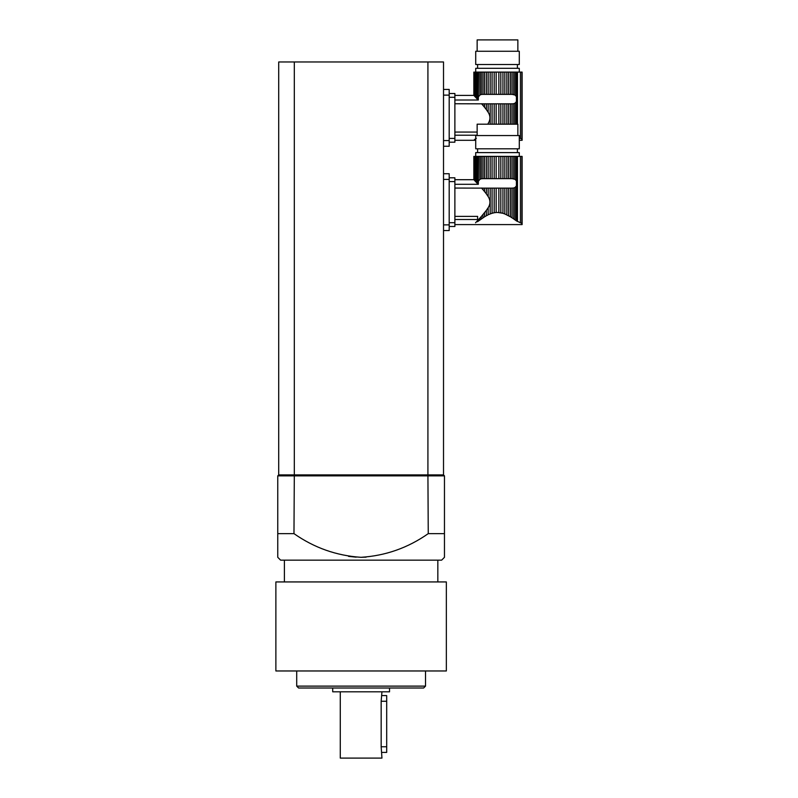 <?xml version="1.0" encoding="UTF-8"?>
<svg xmlns="http://www.w3.org/2000/svg" width="798" height="798" viewBox="0 0 798 798"><rect width="100%" height="100%" fill="white"/><g stroke="black" fill="none" stroke-linecap="round" stroke-linejoin="round"><path stroke-width="1.2" d="M484.526 191.55L486.371 193.914L486.371 188.129L484.526 188.129L484.526 191.55L482.92 189.635L482.92 188.129L481.543 188.059L482.88 189.595M482.92 188.129L484.526 188.129M486.291 193.804L488.167 196.567L488.167 188.129L486.371 188.129M488.925 214.482L490.171 213.954L490.171 188.129L488.167 188.129M488.167 196.567C490.531 200.298 490.531 204.009 488.167 207.709L488.167 214.842L486.371 215.759L486.371 210.363L481.284 216.537M490.171 213.954L492.077 213.285L492.077 188.129L490.171 188.129M492.077 213.285L494.191 212.757L494.191 188.129L492.077 188.129M494.191 212.757L496.166 212.487L496.166 188.129L494.191 188.129M496.166 212.487L498.85 212.487L498.85 188.129L496.166 188.129M497.623 212.438L502.93 213.285L500.815 212.757L500.815 188.129L498.85 188.129M505.862 214.383L502.93 213.285L502.93 188.129L500.815 188.129M507.618 215.43L506.85 214.842L506.85 188.129L508.635 188.129L508.635 215.759L510.481 216.827L504.835 213.954L504.835 188.129L502.93 188.129M506.85 188.129L504.835 188.129M510.481 188.129L512.087 188.129L512.087 217.844L513.722 218.941L510.481 216.827L510.481 188.129L508.635 188.129M486.371 156.398L484.526 156.398L484.526 178.652L486.371 178.652L486.371 156.398L488.167 156.398L488.167 178.652L490.171 178.652L490.171 156.398L492.077 156.398L492.077 178.652L494.191 178.652L494.191 156.398L496.166 156.398L496.166 178.652L498.85 178.652L498.85 156.398L500.815 156.398L500.815 178.652L502.93 178.652L502.93 156.398L504.835 156.398L504.835 178.652L506.85 178.652L506.85 156.398L508.635 156.398L508.635 178.652L510.481 178.652L510.481 156.398L512.087 156.398L512.087 178.652L515.109 179.341L516.406 180.917L516.406 185.864L515.109 187.44L515.109 219.919L516.406 220.866L513.722 218.941L513.722 188.009L512.087 188.129M515.109 187.44L513.722 188.009M484.526 212.727L484.526 216.827L477.423 221.754L478.541 219.56L476.396 221.874M476.366 221.904L475.558 222.772M479.907 218.063L478.541 219.56L478.541 220.916L481.284 218.941L481.284 216.517L479.907 218.063L479.907 219.919M486.371 210.363L488.167 207.709M482.471 188.129L454.88 188.059M454.88 219.5L477.613 219.5L477.613 216.368L454.88 216.368M494.052 212.787L493.154 212.986M477.423 221.754L478.541 220.916M474.002 179.869L474.002 156.398M474.351 180.238L475.558 181.515L474.84 180.757L474.84 156.398L476.366 156.398L476.366 182.383L477.423 183.51L477.423 156.398L476.366 156.398M476.366 182.383L475.558 181.515L475.558 156.398M454.88 184.308L478.331 184.308L478.541 156.398L481.284 156.398L481.284 178.772L482.92 178.652L482.92 156.398L481.284 156.398M478.541 181.056L479.907 179.341L479.907 156.398M481.284 218.941L482.92 217.844L482.92 214.652M519.289 156.398L519.289 152.608L475.718 152.608L475.718 156.398M477.423 156.398L478.541 156.398M478.331 184.308L477.423 183.51M479.907 179.341L481.284 178.772M482.92 156.398L484.526 156.398M484.526 178.652L482.92 178.652M484.526 216.827L486.371 215.759M488.167 178.652L486.371 178.652M490.171 156.398L488.167 156.398M492.077 178.652L490.171 178.652M494.191 156.398L492.077 156.398M496.166 178.652L494.191 178.652M498.85 156.398L496.166 156.398M500.815 178.652L498.85 178.652M502.93 156.398L500.815 156.398M504.835 178.652L502.93 178.652M506.85 156.398L504.835 156.398M508.635 178.652L506.85 178.652M510.481 156.398L508.635 156.398M512.087 178.652L510.481 178.652M512.535 178.652L513.722 178.772L513.722 156.398L512.087 156.398M513.722 156.398L515.109 156.398L515.109 179.341M517.004 182.951L516.406 180.917L516.406 156.398L515.109 156.398M516.406 156.398L522.121 156.398L522.121 224.587L454.88 224.587M521.882 156.398L521.882 223.44C522.201 224.966 522.201 224.966 521.882 223.44C522.201 224.966 522.201 224.966 521.882 223.44L516.406 220.866L517.453 221.435L517.453 156.398M477.613 152.608L477.613 148.817M519.289 148.817L475.718 148.817L475.718 135.56L519.289 135.56L519.289 148.817M477.144 135.56L477.144 124.189L517.862 124.189L517.862 135.56M449.194 222.692L454.88 222.692L454.88 181.585L449.194 181.585M449.194 177.804L454.88 177.804L454.88 181.585M454.88 222.692L454.88 226.482L449.194 226.482M484.526 107.261L486.371 109.625L486.371 103.83L484.526 103.83L484.526 107.261L482.92 105.336L482.92 103.83L481.543 103.76L482.88 105.296M482.92 103.83L484.526 103.83M486.291 109.506L488.167 112.279L488.167 103.83L486.371 103.83M490.171 124.189L490.171 103.83L488.167 103.83M488.167 112.279C490.531 115.999 490.531 119.72 488.167 123.421L488.167 124.189M492.077 124.189L492.077 103.83L490.171 103.83M494.191 124.189L494.191 103.83L492.077 103.83M496.166 124.189L496.166 103.83L494.191 103.83M498.85 124.189L498.85 103.83L496.166 103.83M500.815 124.189L500.815 103.83L498.85 103.83M502.93 124.189L502.93 103.83L500.815 103.83M504.835 124.189L504.835 103.83L502.93 103.83M506.85 124.189L506.85 103.83L504.835 103.83M508.635 124.189L508.635 103.83L506.85 103.83M510.481 124.189L510.481 103.83L508.635 103.83M512.087 124.189L512.087 103.83L510.481 103.83M513.722 124.189L513.722 103.71L512.087 103.83M515.109 124.189L515.109 103.142L513.722 103.71M486.371 72.099L484.526 72.099L484.526 94.364L486.371 94.364L486.371 72.099L488.167 72.099L488.167 94.364L490.171 94.364L490.171 72.099L492.077 72.099L492.077 94.364L494.191 94.364L494.191 72.099L496.166 72.099L496.166 94.364L498.85 94.364L498.85 72.099L500.815 72.099L500.815 94.364L502.93 94.364L502.93 72.099L504.835 72.099L504.835 94.364L506.85 94.364L506.85 72.099L508.635 72.099L508.635 94.364L510.481 94.364L510.481 72.099L512.087 72.099L512.087 94.364L515.109 95.052L516.406 96.618L516.406 101.565L515.109 103.142M474.84 139.231L474.351 139.75M476.366 138.273L475.718 138.393M487.917 124.189L488.167 123.421M482.471 103.83L454.88 103.76M477.144 132.069L454.88 132.069M454.88 135.211L477.144 135.211M475.558 138.922L474.84 139.48L475.558 138.922M474.002 95.57L474.002 72.099M474.351 95.94L475.558 97.216L474.84 96.458L474.84 72.099L476.366 72.099L476.366 98.094L477.423 99.221L477.423 72.099L476.366 72.099M476.366 98.094L475.558 97.216L475.558 72.099M454.88 100.019L478.331 100.019L478.541 72.099L481.284 72.099L481.284 94.473L482.92 94.364L482.92 72.099L481.284 72.099M478.541 96.758L479.907 95.052L479.907 72.099M519.289 72.099L519.289 68.309L475.718 68.309L475.718 72.099M477.423 72.099L478.541 72.099M478.331 100.019L477.423 99.221M479.907 95.052L481.284 94.473M482.92 72.099L484.526 72.099M484.526 94.364L482.92 94.364M488.167 94.364L486.371 94.364M490.171 72.099L488.167 72.099M492.077 94.364L490.171 94.364M494.191 72.099L492.077 72.099M496.166 94.364L494.191 94.364M498.85 72.099L496.166 72.099M500.815 94.364L498.85 94.364M502.93 72.099L500.815 72.099M504.835 94.364L502.93 94.364M506.85 72.099L504.835 72.099M508.635 94.364L506.85 94.364M510.481 72.099L508.635 72.099M512.087 94.364L510.481 94.364M512.535 94.364L513.722 94.473L513.722 72.099L512.087 72.099M513.722 72.099L515.109 72.099L515.109 95.052M517.004 98.663L516.406 96.618L516.406 72.099L515.109 72.099M516.406 72.099L522.121 72.099L522.121 140.288L519.289 140.298M521.882 72.099L521.882 139.141C522.201 140.667 522.201 140.667 521.882 139.141C522.201 140.667 522.201 140.667 521.882 139.141L519.289 137.815M477.613 68.309L477.613 64.528M519.289 64.528L475.718 64.528L475.718 51.262L519.289 51.262L519.289 64.528M477.144 51.262L477.144 39.9L517.862 39.9L517.862 51.262M449.194 138.403L454.88 138.403L454.88 97.296L449.194 97.296M449.194 93.506L454.88 93.506L454.88 97.296M454.88 138.403L454.88 142.194L449.194 142.194M444.466 475.857L277.764 475.857L278.711 474.91L443.518 474.91L444.466 475.857L444.466 557.313L441.623 560.156L280.607 560.156L277.764 557.313L277.764 533.633L277.764 557.313M366.083 557.164L361.105 557.313M356.147 557.164L348.517 556.366M444.466 533.633L428.257 533.633C407.908 547.887 385.484 555.787 360.985 557.313C336.566 555.707 314.232 547.817 293.973 533.633L277.764 533.633L277.764 475.857M294.312 61.965L427.918 61.965L427.918 474.91L294.312 474.91L294.312 61.965L278.711 61.965L278.711 474.91L294.312 474.91L293.973 533.633M427.918 61.965L443.518 61.965L443.518 474.91L427.918 474.91L428.257 533.633M446.351 670.968L275.879 670.968L275.879 581.932L446.351 581.932L446.351 670.968M425.524 686.12L423.628 688.016L298.602 688.016L296.706 686.12L425.524 686.12L425.524 670.968M389.534 688.016L389.534 691.806L332.706 691.806L332.706 688.016M381.953 691.806L381.165 701.252L381.165 746.758L381.953 758.1L340.277 758.1L340.277 691.806M381.953 752.414L386.691 752.414L381.953 752.414M381.165 746.758L386.691 746.758L386.691 695.587L381.953 695.587L386.691 695.587M386.691 746.758L386.691 752.414M443.518 173.725L449.194 173.725L449.194 230.552L443.518 230.552M443.518 89.436L449.194 89.436L449.194 146.263L443.518 146.263M516.406 220.866L516.406 185.864M520.426 222.482L520.426 156.398M516.406 124.189L516.406 101.565M517.453 124.189L517.453 72.099M520.426 138.194L520.426 72.099M381.165 701.252L386.691 701.252M443.518 224.876L449.194 224.876M443.518 179.41L449.194 179.41M443.518 140.578L449.194 140.578M443.518 95.122L449.194 95.122M454.88 179.7L473.852 179.7L473.842 156.398M517.393 152.608L517.393 148.817M454.88 140.298L475.718 140.298M454.88 95.401L473.852 95.401L473.842 72.099M517.393 68.309L517.393 64.528M284.397 560.156L284.397 581.932M437.833 560.156L437.833 581.932M296.706 670.968L296.706 686.12"/></g></svg>
